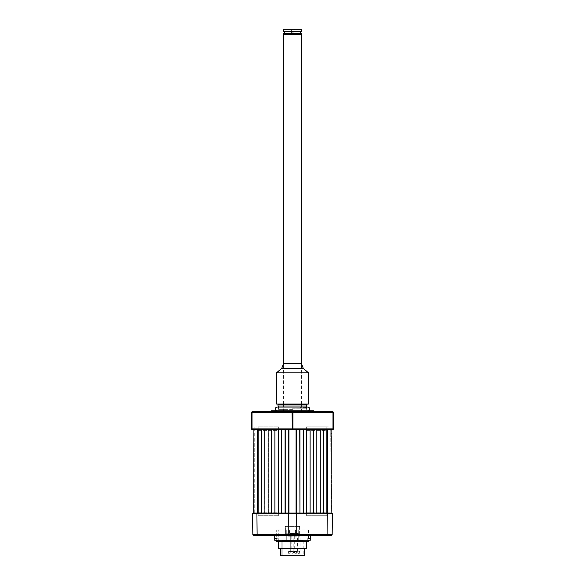 <?xml version="1.0" encoding="UTF-8"?>
<svg xmlns="http://www.w3.org/2000/svg" width="585" height="585" viewBox="0 0 585 585"><rect width="100%" height="100%" fill="white"/><g stroke="black" fill="none" stroke-linecap="round" stroke-linejoin="round"><path stroke-width="0.44" stroke-dasharray="2.92 2.19" d="M285.239 429.463L288.946 429.463L285.239 429.463L285.239 513.06L285.063 429.463M277.736 513.06L278.007 513.593L277.736 513.06L257.546 513.06L257.817 513.593L287.813 513.593A0.534 0.468 90 0 1 288.281 513.06A0.534 0.468 90 0 0 287.813 513.593L257.817 513.593L257.546 513.06L288.281 513.06L281.67 513.06L285.063 513.06L281.67 513.06L281.853 429.463L274.899 429.463L281.67 429.463M278.46 513.06L281.853 513.06L281.853 429.463L281.853 513.06L278.46 513.06L278.46 429.463M278.284 513.06L274.899 513.06L278.284 513.06L278.284 429.463M271.681 429.463L271.681 513.06L275.074 513.06L275.074 429.463L275.074 513.06L275.074 429.463L268.12 429.463L274.899 429.463M271.506 513.06L268.12 513.06L271.506 513.06L271.506 429.463M268.12 513.06L268.296 429.463L261.341 429.463L268.12 429.463M264.727 429.463L264.727 513.06L268.296 513.06L268.296 429.463L268.296 513.06L264.91 513.06L264.91 429.463M261.341 513.06L261.517 429.463L257.458 429.463L261.341 429.463M258.131 513.06L261.517 513.06L261.517 429.463L261.517 513.06L258.131 513.06L258.131 429.463M331.271 535.297A0.892 0.892 0 0 0 332.156 534.419L327.892 534.419A0.892 0.446 90 0 1 327.446 535.297L331.271 535.297A0.892 0.892 0 0 0 332.156 534.419L332.521 513.601A0.534 0.534 0 0 0 331.987 513.06L253.905 513.06L253.905 429.463L257.458 429.463L257.458 513.06L253.905 513.06L257.948 513.06L257.948 429.463M253.905 513.06L253.905 429.463L257.817 429.105L278.007 429.105L253.905 429.463L253.905 513.06L253.905 429.463L253.905 513.06L253.905 429.463L253.905 513.06L253.905 429.463L253.905 513.06L253.905 429.463L253.905 513.06L257.546 513.06L253.722 513.06M254.256 513.06L254.256 429.463L254.256 513.06M257.458 429.463L253.905 429.463M285.063 513.06L288.632 513.06L288.449 429.463M288.946 513.06L296.054 513.06L288.946 513.06L288.946 429.463L331.095 429.463L327.052 429.463L331.095 429.463L327.183 429.105L306.993 429.105L331.095 429.463L331.095 513.06L327.052 513.06L327.052 429.463M296.551 429.463L303.33 429.463L296.368 429.463L296.551 513.06L296.054 513.06L296.551 513.06L296.368 429.463L296.368 513.06L299.761 513.06L299.761 429.463M296.551 513.06L303.33 513.06L299.937 513.06L299.937 429.463M303.33 429.463L310.101 429.463L303.147 429.463L303.33 513.06L296.719 513.06A0.534 0.468 90 0 1 297.187 513.593A0.534 0.468 90 0 0 296.719 513.06L327.454 513.06L327.183 513.593L297.187 513.593L327.183 513.593L327.454 513.06L331.278 513.06L327.454 513.06M310.101 429.463L310.101 513.06L303.147 513.06L303.147 429.463L303.147 513.06L306.715 513.06L306.715 429.463M313.494 513.06L309.926 513.06L309.926 429.463L316.88 429.463L309.926 429.463L309.926 513.06L313.494 513.06L313.494 429.463M316.88 429.463L323.659 429.463L316.704 429.463L316.88 513.06M320.273 513.06L316.704 513.06L316.704 429.463L316.704 513.06L320.273 513.06L320.273 429.463M323.659 429.463L326.869 429.463L323.483 429.463L323.659 513.06M327.052 513.06L323.483 513.06L323.483 429.463L323.483 513.06L331.095 513.06L330.744 429.463L331.095 513.06M326.869 513.06L326.869 429.463M320.09 513.06L320.09 429.463M313.319 513.06L313.319 429.463M306.54 513.06L306.54 429.463M288.449 513.06L285.239 513.06M278.358 515.729L258.168 515.729L278.358 515.729L278.358 512.175L258.168 512.175L258.168 515.729L258.168 512.175L278.358 512.175L278.358 515.729M326.832 515.729L306.642 515.729L326.832 515.729L326.832 512.175L306.642 512.175L306.642 515.729L306.642 512.175L326.832 512.175L326.832 515.729M278.358 426.794L258.168 426.794L278.358 426.794L278.358 430.348L258.168 430.348L258.168 426.794L258.168 430.348L278.358 430.348L278.358 426.794M326.832 426.794L306.642 426.794L326.832 426.794L326.832 430.348L306.642 430.348L306.642 426.794L306.642 430.348L326.832 430.348L326.832 426.794M277.824 404.798L307.176 404.798M292.5 409.361L278.54 409.361L292.5 409.361M332.521 411.672A0.892 0.446 -90 0 1 332.967 412.564L332.967 428.929L333.413 428.929L333.413 412.564A0.892 0.892 0 0 0 332.521 411.672L292.5 411.672A0.892 0.446 -90 0 1 292.946 412.564L292.054 412.564L292.054 428.929L292.5 429.463L288.946 429.463L292.5 429.463M271.155 410.787L292.5 410.787C272.734 410.787 272.734 410.787 292.5 410.787C312.266 410.787 312.266 410.787 292.5 410.787L313.845 410.787M332.697 429.463L332.967 428.929L252.033 428.929L252.303 429.463L292.325 429.463M292.5 411.672A0.892 0.446 -90 0 0 292.054 412.564L252.033 412.564A0.892 0.446 -90 0 1 252.479 411.672L292.5 411.672M251.587 412.564L252.033 412.564L252.033 428.929L251.587 428.929L251.587 412.564A0.892 0.892 0 0 1 252.479 411.672M277.824 429.463L307.176 429.463L277.824 429.463M327.008 426.794L330.744 427.152L327.008 426.794M254.256 427.152L257.992 426.794L254.256 427.152M292.5 368.009L282.219 368.009L292.5 368.009M276.493 372.813L308.507 372.813M276.493 404.023L308.507 404.023M293.392 32.804L291.608 32.804L293.392 32.804L293.392 30.976L291.608 30.976L290.613 29.25L294.387 29.25L290.613 29.25M291.608 32.804L291.608 30.976L293.392 30.976L294.387 29.25M284.493 33.52L300.507 33.52L284.493 33.52M284.493 31.744L300.507 31.744L284.493 31.744M283.783 33.52L301.216 33.52L283.783 33.52M301.216 31.744L283.783 31.744M301.216 29.25L283.783 29.25M301.392 33.52L283.608 33.52M284.493 34.588L300.507 34.588L284.493 34.588M301.392 34.588L283.608 34.588L301.392 34.588M283.608 404.023L283.608 363.468L301.392 363.468M282.219 368.009L281.692 368.448L303.308 368.448M301.275 411.672L283.608 411.672L301.275 411.672M298.372 533.513L286.277 533.162L298.372 533.513M294.043 529.959L295.579 529.959L295.579 533.337L294.043 533.337L295.783 533.513L294.043 533.337L295.579 533.337L295.579 529.959L289.421 529.959L289.217 533.513L294.145 533.513L289.217 533.513L294.043 533.337L289.421 533.337L290.957 533.337L289.421 533.337L289.421 529.959L290.957 529.959L290.957 533.337L295.783 533.513L290.957 533.337L290.957 529.959L289.421 529.959L290.957 529.959L290.957 533.337L290.957 529.959L294.043 529.959L294.043 533.337L294.043 529.959L295.579 529.959L290.957 529.959L294.043 529.959L294.043 533.337L294.043 529.959M294.145 533.513L290.855 533.513L294.145 533.513M305.531 407.665L305.531 407.175L305.531 407.665L300.178 407.665L300.178 407.175L300.178 407.665L305.531 407.665M300.178 407.175L287.074 407.175L300.178 407.175M297.121 407.175L287.871 407.175L297.121 407.175M281.721 407.175L287.074 407.175L281.721 407.175M305.772 407.175L307.732 407.175L305.772 407.175M331.19 507.626L331.19 505.323L331.278 507.626M331.278 506.793L331.19 505.732M331.19 504.884L331.19 503.78L331.366 504.533M331.366 508.138L331.366 507.604M331.19 505.974L331.19 506.383M331.278 505.323L331.19 505.323C331.19 509.55 331.19 509.55 331.19 505.323M331.278 446.596L331.278 445.273L331.278 446.596M331.19 445.273L331.19 447.671L331.278 445.273M331.278 454.56L331.278 453.214L331.19 454.545M331.278 453.214L331.19 454.187L331.19 453.214M331.278 449.353L331.278 448.359L331.19 449.353M331.278 452.183L331.278 452.775L331.278 452.183M331.278 452.541L331.278 451.232L331.19 452.519M331.19 459.7L331.19 460.132M331.278 459.466L331.278 460.051L331.278 459.466M331.278 460.132L331.278 459.7M331.278 463.218L331.278 463.803L331.278 463.218M331.278 463.101L331.278 464.315L331.19 463.101M331.19 467.576L331.19 466.633L331.19 467.576M331.19 495.034L331.19 494.076L331.19 495.034M331.19 479.115L331.19 478.684L331.19 479.115M331.19 503.027L331.19 503.78M331.278 499.736L331.278 503.027M331.095 433.017L331.095 431.24M331.095 509.506L331.19 433.017M331.278 505.732L331.19 506.595M331.278 506.595L331.278 507.093M331.278 496.08L331.278 497.711M331.19 497.711L331.19 495.378L331.19 497.711M331.19 477.141L331.19 474.874L331.19 477.141M331.278 493.235L331.278 491.1M331.278 491.422L331.19 492.373L331.19 491.444M331.278 465.097L331.278 465.594L331.278 465.097M331.278 465.426L331.19 466.245L331.19 465.426M331.19 457.572L331.19 458.421M331.278 454.399L331.278 453.763L331.278 454.399M331.19 454.289L331.19 454.947L331.278 454.289M331.278 439.503L331.278 440.088L331.278 439.503M331.278 439.832L331.278 439.203L331.278 439.832M331.278 439.203L331.19 440.388L331.19 439.203M331.278 460.475L331.278 461.155L331.19 460.475M331.278 456.527L331.278 455.203L331.19 456.527M331.278 451.232L331.278 452.198L331.278 451.232M331.278 444.607L331.278 443.284L331.19 444.6M331.278 443.284L331.19 444.256L331.19 443.284M331.19 499.736L331.19 502.018L331.19 499.736C331.19 503.963 331.19 503.963 331.19 499.736M331.19 503.436L331.19 502.515L331.278 503.436M331.19 499.941L331.19 500.862L331.19 499.941M331.19 489.63L331.19 488.416L331.19 489.63M331.278 436.264L331.19 473.93M331.19 490.625L331.19 489.835L331.19 490.625M331.19 500.394L331.19 502.018L331.19 500.394M331.19 447.642L331.19 448.585L331.19 447.642M331.19 452.198L331.19 451.232L331.19 452.198M331.19 470.106L331.19 468.563L331.19 470.106M331.19 443.006L331.19 443.861L331.19 443.006M331.19 450.289L331.19 451.145L331.19 450.289M331.19 461.675L331.19 461.046L331.19 461.675M331.19 499.144L331.19 502.332L331.19 499.144M331.19 482.983L331.19 480.285L331.19 482.983M331.19 487.678L331.19 489.36L331.19 487.678M331.19 471.473L331.19 470.64L331.19 471.473M331.19 441.712L331.19 441.075L331.19 441.712M331.19 437.96L331.19 437.324L331.19 437.96M331.19 472.036L331.19 470.494L331.19 472.036M331.19 458.157L331.19 457.192L331.19 458.157M331.19 449.631L331.19 450.567L331.19 449.631M331.19 449.243L331.19 450.56L331.19 449.243M331.19 495.4L331.19 494.764L331.19 495.4M331.278 448.585L331.278 447.262L331.278 448.585M331.278 450.567L331.278 449.243L331.278 450.567M331.278 458.516L331.278 457.192L331.278 458.516M331.278 465.623L331.278 464.702L331.278 465.623M331.278 467.554L331.278 466.633L331.278 467.554M331.278 469.484L331.278 468.563L331.278 469.484M331.278 471.415L331.278 470.494L331.278 471.415M331.278 473.345L331.278 472.424L331.278 473.345M331.278 437.624L331.278 438.216L331.278 437.624M331.278 437.96L331.278 437.324L331.278 437.96M331.278 451.145L331.278 450.289L331.278 451.145M331.278 441.712L331.278 441.075L331.278 441.712M331.278 446.779L331.278 447.371L331.278 446.779M331.278 447.115L331.278 446.479L331.278 447.115M331.278 470.64L331.278 471.773L331.278 470.64M331.278 456.271L331.278 455.635L331.278 456.271M331.278 461.346L331.278 461.931L331.278 461.346M331.278 461.675L331.278 461.046L331.278 461.675M276.756 407.065L308.244 407.065M292.5 408.747L306.204 408.747L292.5 408.747M292.5 410.787L308.244 410.787L292.5 410.787M292.5 407.065L277.122 407.065L292.5 407.065M295.052 553.739L294.357 551.823A1.331 1.331 0 0 1 294.277 551.37L294.277 536.182L296.946 536.182L294.277 536.182L295.615 536.182L294.277 536.182L294.277 551.37L296.946 551.37L296.946 536.182L295.615 536.182L296.946 536.182L296.946 551.37L294.277 551.37A1.331 1.331 0 0 0 294.357 551.823L296.866 551.823L294.357 551.823L295.615 551.823L294.357 551.823L295.052 553.739L296.171 553.739L296.866 551.823A1.331 1.331 0 0 0 296.946 551.37L295.615 551.37L296.946 551.37A1.331 1.331 0 0 1 296.866 551.823L295.615 551.823L296.866 551.823L296.171 553.739L295.052 553.739M295.834 553.973L295.388 553.973L295.834 553.973M288.829 553.739L288.134 551.823A1.331 1.331 0 0 1 288.054 551.37L288.054 536.182L290.723 536.182L288.054 536.182L290.723 536.182L288.054 536.182L288.054 551.37L290.723 551.37L290.723 536.182L290.723 551.37L288.054 551.37A1.331 1.331 0 0 0 288.134 551.823L290.643 551.823A1.331 1.331 0 0 0 290.723 551.37A1.331 1.331 0 0 1 290.643 551.823L288.134 551.823L288.829 553.739L289.948 553.739L290.643 551.823L289.948 553.739L288.829 553.739M289.612 553.973L289.166 553.973L289.612 553.973M298.723 551.823L299.981 551.823L298.723 551.823M298.723 551.37L300.061 551.37L298.723 551.37M298.723 536.182L300.061 536.182L298.723 536.182M292.5 551.823L291.25 551.823L292.5 551.823M292.5 536.182L291.169 536.182L292.5 536.182M292.5 534.939L274.716 534.939L292.5 534.939M274.738 538.5L277.231 538.5L277.231 540.277L307.768 540.277L274.738 540.277L277.231 540.277L277.231 538.5L274.738 538.5L274.738 540.277L310.262 540.277L310.262 538.5L307.768 538.5L307.768 540.277L310.262 540.277L307.768 540.277L307.768 538.5L310.284 538.5M306.73 548.635L278.27 548.635M280.405 555.75L292.5 555.75L281.868 555.75L281.868 540.628L303.169 540.628L281.868 540.628L281.868 555.75L304.595 555.75M292.5 541.52L276.712 541.52L292.5 541.52M282.182 555.75L283.074 555.75L282.182 555.75L282.182 540.628L283.074 540.628L282.182 540.628L282.182 555.75M308.507 541.52L298.248 541.52L298.248 529.959L308.507 529.959L286.752 529.959L298.248 529.959L298.248 540.277M286.752 540.277L286.752 529.959L276.712 529.959L286.752 529.959L286.752 541.52L276.712 541.52L276.712 529.959L276.712 540.277M276.712 529.959L278.284 529.959L276.712 529.959M298.248 541.52L286.752 541.52M278.27 541.52L278.284 529.959M292.5 548.635L280.405 548.635L292.5 548.635M312.953 534.939L272.047 534.939L312.953 534.939M297.765 534.939C311.754 534.939 311.754 534.939 297.765 534.939L276.69 534.939C278.065 534.939 278.065 534.939 276.69 534.939L297.765 534.939M299.615 526.398L299.615 535.297L285.385 535.297L299.615 535.297L285.385 535.297L299.615 535.297L299.615 526.398L285.385 526.398L285.385 535.297L285.385 526.398L299.615 526.398M252.844 534.419A0.892 0.892 0 0 0 253.729 535.297L257.554 535.297A0.892 0.446 90 0 1 257.108 534.419L252.844 534.419L252.479 513.601L332.521 513.593L328.075 513.601L327.805 513.06M257.554 535.297L310.284 535.297L274.716 534.939M296.317 535.297A0.892 0.446 90 0 0 296.763 534.419L296.946 513.601L252.479 513.601A0.534 0.534 0 0 1 253.012 513.06M296.719 513.06L288.281 513.06L296.719 513.06M288.676 513.06L296.324 513.06L288.676 513.06M327.541 513.06L327.541 429.463M296.054 513.06L296.054 429.463M278.54 406.027L306.46 406.027M292.675 429.463L292.946 412.564L333.413 412.564M315.103 411.672L270.526 411.416M298.723 553.739L299.286 553.739L298.723 553.739M292.5 553.739L291.944 553.739L292.5 553.739M291.169 536.182L291.169 551.37L292.5 551.37L291.169 551.37A1.331 1.331 0 0 0 291.25 551.823L292.273 553.973M292.727 553.973L293.75 551.823A1.331 1.331 0 0 0 293.831 551.37L292.5 551.37L293.831 551.37L293.831 536.182M307.264 513.06L306.993 513.593L307.264 513.06M296.683 513.06L296.946 513.593L328.075 513.593L327.892 534.419L257.108 534.419L257.195 513.06M288.683 535.297A0.892 0.446 90 0 1 288.237 534.419L288.317 513.06M332.521 513.593A0.534 0.534 0 0 0 331.987 513.06M278.54 407.065L278.54 409.361M306.46 407.065L306.46 409.361M283.608 411.672L283.608 404.798M301.392 411.672L301.392 404.798M301.392 404.023L301.392 368.009M307.878 407.065C307.593 406.67 307.037 407.226 306.204 408.747M277.122 407.065C277.385 406.655 277.948 407.218 278.796 408.747M298.504 553.973L297.472 551.823M299.981 551.823L298.95 553.973M297.392 551.37L297.392 536.182M300.061 551.37L300.061 536.182M303.169 540.628L303.169 555.75M283.074 540.628L283.074 555.75M308.507 529.959L308.507 540.277"/><path stroke-width="0.88" d="M253.722 513.06L253.905 429.463M257.458 429.463L257.458 513.06L257.948 513.06L257.948 429.463M258.131 513.06L258.131 429.463M261.341 513.06L261.341 429.463M264.91 429.463L264.91 513.06L264.727 429.463M268.12 513.06L268.12 429.463M271.506 513.06L271.506 429.463M274.899 429.463L274.899 513.06L271.681 513.06L271.681 429.463M278.284 513.06L278.284 429.463M278.46 513.06L278.46 429.463M277.736 513.06L281.67 513.06L281.67 429.463M285.063 513.06L285.063 429.463M285.239 513.06L285.239 429.463M288.449 513.06L288.449 429.463M292.5 429.463L252.303 429.463L252.033 428.929L333.413 428.929A0.534 0.534 0 0 1 332.88 429.463A0.534 0.534 0 0 0 333.413 428.929L333.413 412.564A0.892 0.892 0 0 0 332.521 411.672L292.5 411.672A0.892 0.446 -90 0 1 292.946 412.564L292.946 428.929L292.5 429.463L296.054 429.463L288.946 429.463L288.946 513.06M296.551 513.06L296.551 429.463M299.937 429.463L299.937 513.06L299.761 429.463M327.454 513.06L303.33 513.06L303.33 429.463M306.54 513.06L306.54 429.463M310.101 429.463L310.101 513.06L306.715 513.06L306.715 429.463M313.319 513.06L313.319 429.463M313.494 513.06L313.494 429.463M316.88 513.06L316.88 429.463M320.09 513.06L320.09 429.463M320.273 513.06L320.273 429.463M323.659 513.06L323.659 429.463M326.869 513.06L326.869 429.463M327.052 513.06L327.052 429.463M331.095 513.06L331.095 429.463L332.697 429.463L332.967 428.929L332.967 412.564A0.892 0.446 -90 0 0 332.521 411.672M278.54 406.027L306.46 406.027L307.176 404.798L277.824 404.798L278.54 407.065M314.474 411.416L313.845 410.787L271.155 410.787L270.526 411.416L315.103 411.672M292.325 429.463L292.054 412.564L252.033 412.564L252.033 428.929L251.587 428.929A0.534 0.534 0 0 0 252.12 429.463L252.12 429.463A0.534 0.534 0 0 1 251.587 428.929L251.587 412.564A0.892 0.892 0 0 1 252.479 411.672L292.5 411.672A0.892 0.446 -90 0 0 292.054 412.564L333.413 412.564M251.587 412.564L252.033 412.564A0.892 0.446 -90 0 1 252.479 411.672M332.697 429.463L292.675 429.463M292.5 372.813L276.493 372.813L276.493 404.023L308.507 404.023L308.507 372.813L292.5 372.813M283.783 31.744L301.216 31.744L301.216 29.25L283.783 29.25L283.783 31.744M300.507 33.52L300.507 31.744M284.493 33.52L284.493 31.744M283.608 363.468L281.692 368.448L303.308 368.448L301.392 363.468L283.608 363.468L283.608 34.588L301.392 34.588L301.392 33.52L283.608 33.52L283.608 34.588L301.392 34.588L301.392 368.009M331.278 506.171L331.19 505.323M331.19 507.604L331.19 508.138M331.278 505.323L331.366 506.325M331.278 494.171L331.278 496.051L331.278 494.171M331.278 479.115L331.278 478.684L331.19 479.115M331.19 503.78L331.19 502.149M331.095 431.24L331.095 509.506M331.278 506.595L331.278 508.614L331.19 506.793M331.19 497.711L331.19 496.08M331.278 477.579L331.278 474.874L331.278 477.579M331.278 486.8L331.278 484.124L331.278 486.8M331.278 493.155L331.278 492.117L331.19 493.155M331.19 491.1L331.19 492.146M331.278 499.941L331.278 502.149M331.366 498.478L331.366 497.433L331.19 498.106M331.366 490.903L331.366 489.835L331.278 490.903M331.19 436.22L331.19 473.93M331.19 509.506L331.19 511.283L331.19 509.506M331.278 492.958L331.366 494.354L331.366 492.958M331.278 433.639L331.278 433.017L331.278 433.639M331.278 487.678L331.278 490.128L331.278 487.678M331.278 482.961L331.278 480.285L331.278 482.961M331.366 491.561L331.366 492.373L331.366 491.561M331.366 496.372L331.366 496.848L331.366 496.372M331.366 496.848L331.366 496.014L331.366 496.848M331.278 500.292L331.278 502.332L331.278 500.292M308.244 410.787C310.43 409.544 310.43 408.308 308.244 407.065L276.756 407.065C274.57 408.308 274.57 409.544 276.756 410.787M310.284 535.297L272.047 535.297L274.716 535.297L274.738 540.277L310.262 540.277L310.284 535.297L327.446 535.297L253.729 535.297A0.892 0.892 0 0 1 252.844 534.419L252.479 513.601L256.925 513.601L252.479 513.593A0.534 0.534 0 0 1 253.012 513.06L331.987 513.06A0.534 0.534 0 0 1 332.521 513.593L256.925 513.601L257.108 534.419A0.892 0.446 90 0 0 257.554 535.297M304.595 548.635L304.595 555.75L280.405 555.75L280.405 548.635M278.27 541.52L278.27 548.635L306.73 548.635L306.73 541.52M276.712 540.277L276.712 541.52L298.248 541.52L298.248 540.277M298.248 541.52L308.507 541.52L308.507 540.277M286.752 541.52L286.752 540.277M332.156 534.419A0.892 0.892 0 0 1 331.271 535.297L327.446 535.297A0.892 0.446 90 0 0 327.892 534.419L332.156 534.419L332.521 513.601L256.925 513.593L257.195 513.06M253.905 513.06L253.012 513.06A0.534 0.534 0 0 0 252.479 513.593M296.054 513.06L296.054 429.463M327.541 513.06L327.541 429.463M252.844 534.419L296.763 534.419A0.892 0.446 90 0 1 296.317 535.297M296.683 513.06L296.763 534.419L327.892 534.419L327.805 513.06M288.317 513.06L288.237 534.419A0.892 0.446 90 0 0 288.683 535.297M306.46 406.027L306.46 407.065M270.526 411.416L269.897 411.672M281.692 368.448L276.493 372.813M302.781 368.009L308.507 372.813M283.608 404.798L283.608 404.023M301.392 404.798L301.392 404.023"/></g></svg>

